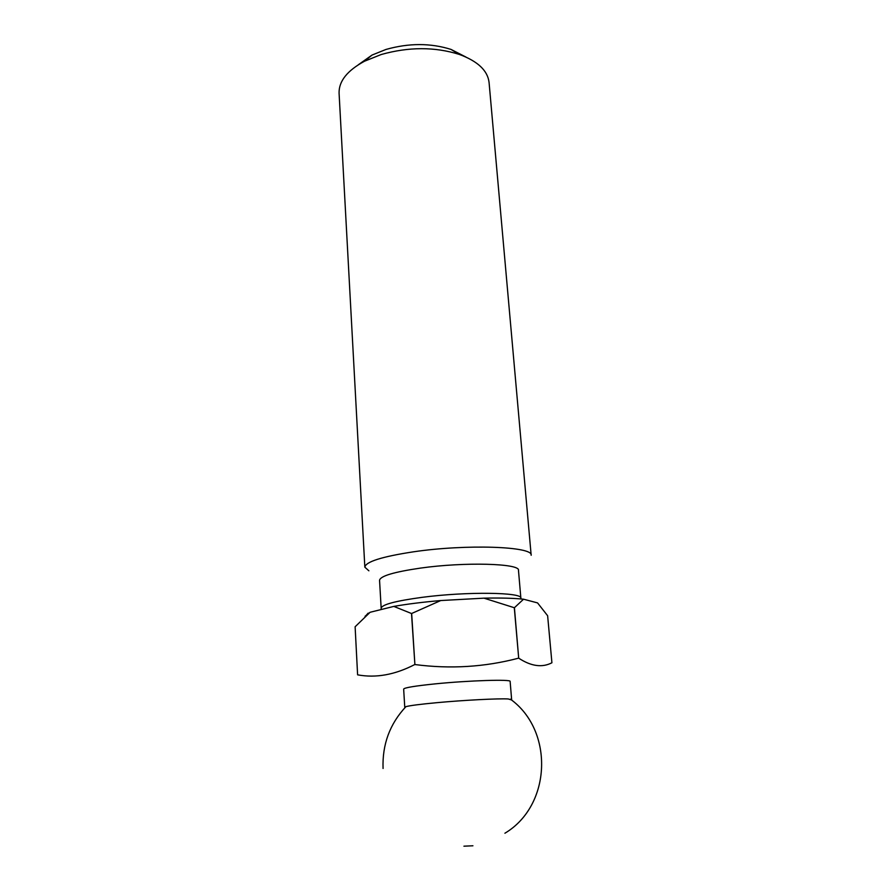 <?xml version="1.0" encoding="UTF-8"?>
<svg xmlns="http://www.w3.org/2000/svg" width="891" height="891" viewBox="0 0 891 891"><rect width="100%" height="100%" fill="white"/><g stroke="black" fill="none" stroke-linecap="round" stroke-linejoin="round"><path stroke-width="1.34" d="M420.363 568.113C464.579 561.809 520.288 563.446 518.473 570.329L520.867 598.184C522.794 592.259 466.806 591.446 422.289 597.315C395.649 600.924 381.938 604.543 381.159 608.197L379.555 580.286C380.301 576.043 393.9 571.989 420.363 568.113M413.313 551.841C466.461 543.933 533.442 546.45 531.17 555.271L489.07 82.462C487.7 70.589 477.788 61.245 459.333 54.429C434.797 46.744 408.746 46.778 381.181 54.529L364.508 61.223C347.212 70.601 338.736 81.27 339.081 93.21L364.842 567.188C365.622 561.787 381.782 556.663 413.313 551.841M358.416 64.698L372.015 55.075L385.948 49.462C408.858 42.98 430.542 42.968 451.024 49.417L465.859 57.002M463.933 846.183L472.921 845.782M405.104 707.499L405.917 706.652C409.971 705.549 420.24 704.235 436.746 702.687C463.832 700.159 498.849 698.366 508.238 698.967L511.334 699.88M404.759 707.242L403.656 689.077C404.403 687.674 415.006 685.936 435.476 683.842C469.301 680.446 511.668 679.165 510.131 681.437L511.634 699.591M551.919 662.77C542.185 667.849 531.103 666.312 518.696 658.171L514.419 607.718L523.563 599.209L537.563 602.906L547.631 615.737L551.919 662.77M365.043 616.271L370.11 612.273L393.822 606.403C407.187 604.053 422.824 602.104 440.744 600.545L483.98 598.162L514.296 607.718L518.696 658.171M518.562 658.171C484.871 667.058 450.323 669.186 414.894 664.541L411.664 613.487L440.744 600.545M393.822 606.403L411.508 613.509L414.894 664.541M483.98 598.162C500.575 597.816 513.773 598.162 523.563 599.209M355.119 626.774L357.603 674.843L355.119 626.763L370.11 612.273M414.749 664.552C394.891 674.81 375.846 678.24 357.603 674.832M368.885 570.808L364.842 567.188M451.024 49.417L459.333 54.429M405.917 706.652C389.812 723.882 382.194 744.497 383.063 768.476M381.17 609.533L381.159 608.197M368.139 613.142L366.435 615.068M520.957 598.952L520.867 598.184M504.907 833.23C551.596 805.453 554.102 730.509 510.409 699.157M372.015 55.075L364.508 61.223"/></g></svg>
